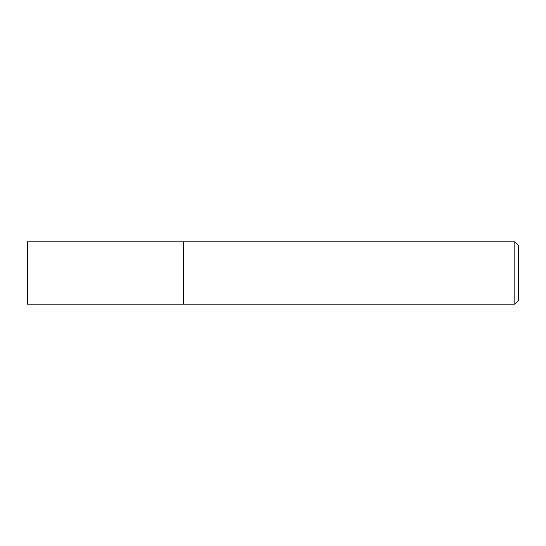 <?xml version="1.0" encoding="UTF-8"?>
<svg xmlns="http://www.w3.org/2000/svg" width="546" height="546" viewBox="0 0 546 546"><rect width="100%" height="100%" fill="white"/><g stroke="black" fill="none" stroke-linecap="round" stroke-linejoin="round"><path stroke-width="0.82" d="M514.803 241.803L514.803 304.197L183.299 304.197L183.299 241.803L27.3 241.803L27.3 304.197L183.299 304.197L183.299 241.803L514.803 241.803L518.7 245.7L518.7 300.3L514.803 304.197"/></g></svg>
